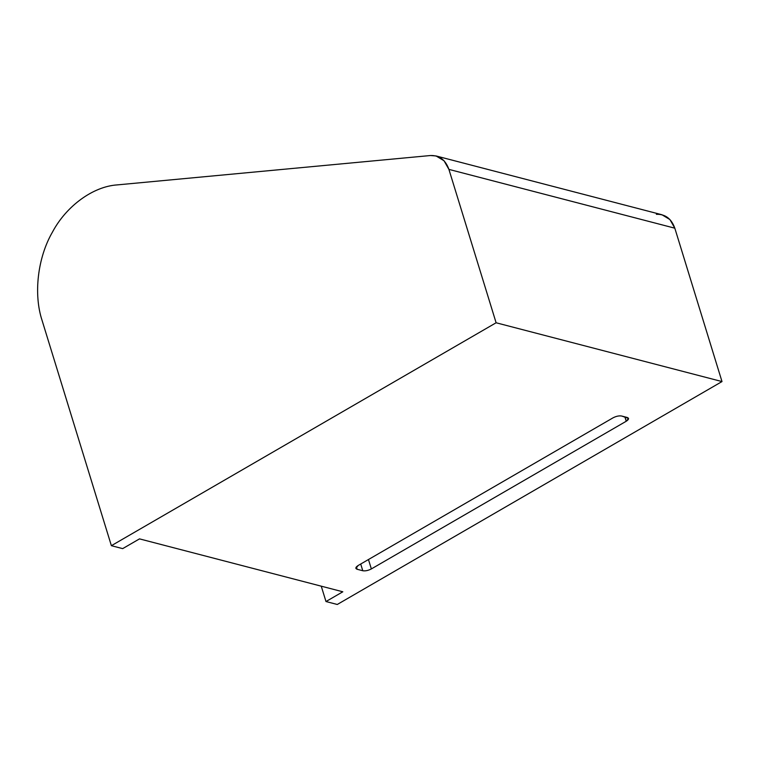 <?xml version="1.0" encoding="UTF-8"?>
<svg xmlns="http://www.w3.org/2000/svg" width="760" height="760" viewBox="0 0 760 760"><rect width="100%" height="100%" fill="white"/><g stroke="black" fill="none" stroke-linecap="round" stroke-linejoin="round"><path stroke-width="1.14" d="M436.078 155.961L661.969 214.757L669.94 219.573L674.813 228.18L448.913 169.385L444.049 160.778L436.078 155.961L430.474 155.524L117.221 184.898C93.09 186.447 66.224 206.055 52.402 232.199C37.648 257.63 33.383 294.224 42.104 320.483L111.378 545.689L496.109 322.772L722 381.567L496.109 322.772L448.913 169.385L496.109 322.772L111.378 545.689L42.104 320.483C33.383 294.224 37.648 257.63 52.402 232.199C66.224 206.055 93.09 186.447 117.221 184.898L430.474 155.524C439.337 155.239 445.483 159.857 448.913 169.385L674.813 228.18L722 381.567L337.278 604.475L325.983 601.54L321.252 586.178L325.983 601.54L337.278 604.475L722 381.567L674.813 228.18C671.384 218.652 665.237 214.025 656.374 214.31M111.378 545.689L122.673 548.625L111.378 545.689M139.507 538.878L122.673 548.625L139.507 538.878L342.817 591.783L139.507 538.878M325.983 601.54L342.817 591.783L325.983 601.54M362.776 570.741C365.351 571.149 368.21 570.551 371.355 568.927L626.231 421.249C628.89 419.51 629.242 418.256 627.275 417.487L621.623 416.014C619.048 415.606 616.189 416.204 613.054 417.82L358.169 565.497C355.509 567.245 355.167 568.499 357.133 569.269L362.776 570.741L360.715 564.024L362.776 570.741L357.133 569.269L356.392 566.875L357.133 569.269L355.87 568.347L358.169 565.497L613.054 417.82C616.189 416.204 619.048 415.606 621.623 416.014L628.529 418.409L626.231 421.249L624.881 416.86L626.231 421.249L371.355 568.927L368.457 559.54L371.355 568.927C368.21 570.551 365.351 571.149 362.776 570.741"/></g></svg>
